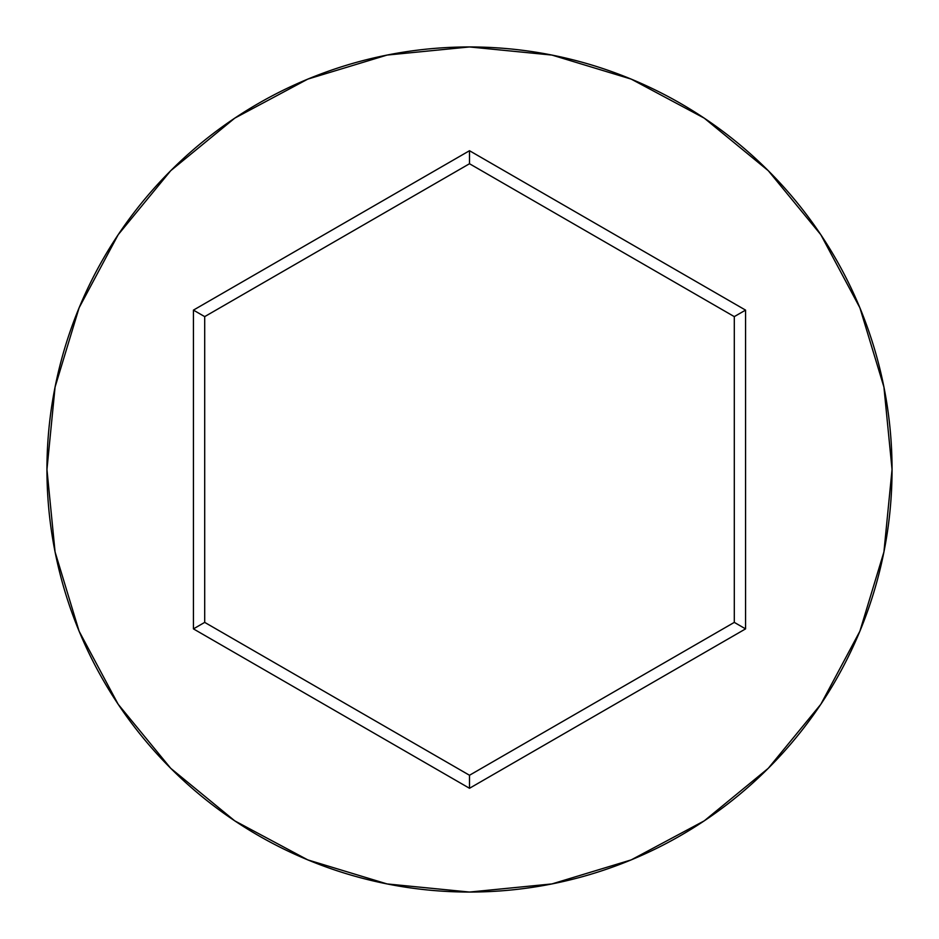 <?xml version="1.0" encoding="UTF-8"?>
<svg xmlns="http://www.w3.org/2000/svg" width="939" height="939" viewBox="0 0 939 939"><rect width="100%" height="100%" fill="white"/><g stroke="black" fill="none" stroke-linecap="round" stroke-linejoin="round"><path stroke-width="1.41" d="M46.95 469.5A422.55 422.55 0 0 1 469.5 46.95A422.55 422.55 0 0 1 892.05 469.5A422.55 422.55 0 0 0 469.5 46.95A422.55 422.55 0 0 0 46.95 469.5L55.072 551.932L79.111 631.208L118.161 704.262L170.71 768.29L234.738 820.839L307.792 859.889L387.068 883.928L469.5 892.05L551.932 883.928L631.208 859.889L704.262 820.839L768.29 768.29L820.839 704.262L859.889 631.208L883.928 551.932L892.05 469.5L883.928 387.068L859.889 307.792L820.839 234.738L768.29 170.71L704.262 118.161L631.208 79.111L551.932 55.072L469.5 46.95L387.068 55.072L307.792 79.111L234.738 118.161L170.71 170.71L118.161 234.738L79.111 307.792L55.072 387.068L46.95 469.5A422.55 422.55 0 0 0 469.5 892.05A422.55 422.55 0 0 0 892.05 469.5A422.55 422.55 0 0 1 469.5 892.05A422.55 422.55 0 0 1 46.95 469.5M469.5 788.279L193.434 628.884L193.434 310.116L469.5 150.721L745.566 310.116L745.566 628.884L469.5 788.279L745.566 628.884L745.566 310.116L734.298 316.619L734.298 622.381L469.5 775.262L204.702 622.381L204.702 316.619L469.5 163.738L734.298 316.619L734.298 622.381L745.566 628.884L734.298 622.381L469.5 775.262L469.5 788.279L469.5 775.262L204.702 622.381L193.434 628.884L469.5 788.279M734.298 316.619L745.566 310.116L469.5 150.721L469.5 163.738L734.298 316.619M469.5 163.738L469.5 150.721L193.434 310.116L204.702 316.619L469.5 163.738M204.702 316.619L193.434 310.116L193.434 628.884L204.702 622.381L204.702 316.619"/></g></svg>
